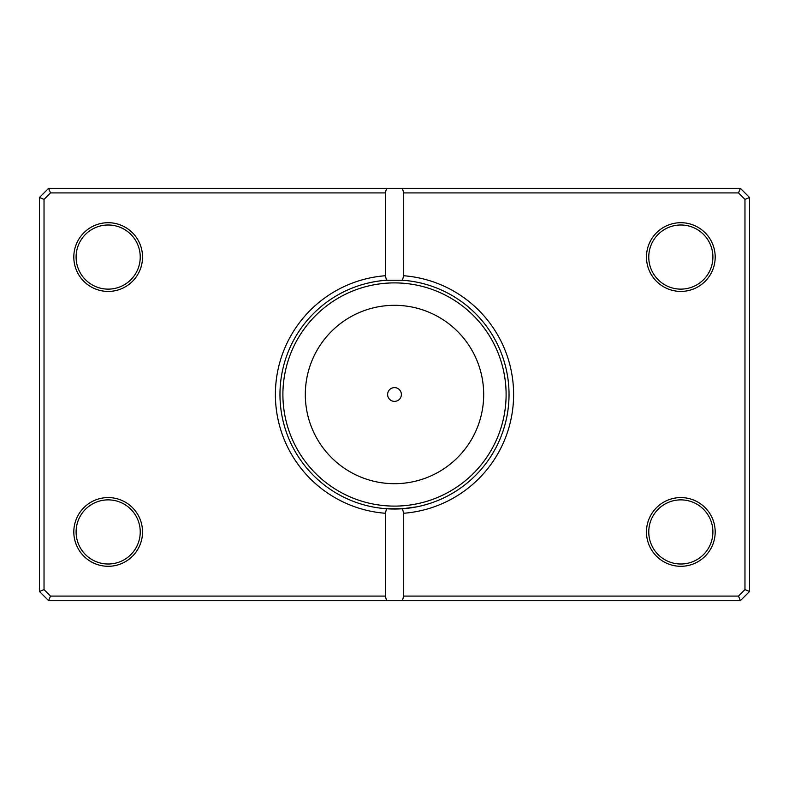 <?xml version="1.0" encoding="UTF-8"?>
<svg xmlns="http://www.w3.org/2000/svg" width="789" height="789" viewBox="0 0 789 789"><rect width="100%" height="100%" fill="white"/><g stroke="black" fill="none" stroke-linecap="round" stroke-linejoin="round"><path stroke-width="1.18" d="M383.099 508.461L377.763 507.8M385.249 508.658L389.618 508.925M402.025 508.787L411.513 507.761M416.72 506.854L402.439 508.757A114.533 114.533 0 0 0 509.033 394.5A114.533 114.533 0 0 0 402.439 280.243L403.662 275.736A119.109 119.109 0 0 1 513.609 394.5A119.109 119.109 0 0 1 403.662 513.264L403.662 596.08L738.494 596.08L744.964 589.6L744.964 199.4L738.494 192.92L403.662 192.92L403.662 275.736M399.155 508.935L395.121 509.033M387.626 394.5A6.874 6.874 0 0 0 394.5 401.374A6.874 6.874 0 0 0 401.374 394.5A6.874 6.874 0 0 0 394.5 387.626A6.874 6.874 0 0 0 387.626 394.5M142.533 257.066A34.361 34.361 0 0 1 108.172 291.417A34.361 34.361 0 0 1 73.811 257.066A34.361 34.361 0 0 1 108.172 222.705A34.361 34.361 0 0 1 142.533 257.066M76.099 257.066A32.073 32.073 0 0 0 108.172 289.129A32.073 32.073 0 0 0 140.235 257.066A32.073 32.073 0 0 0 108.172 224.993A32.073 32.073 0 0 0 76.099 257.066M715.189 257.066A34.361 34.361 0 0 1 680.828 291.417A34.361 34.361 0 0 1 646.467 257.066A34.361 34.361 0 0 1 680.828 222.705A34.361 34.361 0 0 1 715.189 257.066M648.765 257.066A32.073 32.073 0 0 0 680.828 289.129A32.073 32.073 0 0 0 712.901 257.066A32.073 32.073 0 0 0 680.828 224.993A32.073 32.073 0 0 0 648.765 257.066M715.189 531.934A34.361 34.361 0 0 1 680.828 566.295A34.361 34.361 0 0 1 646.467 531.934A34.361 34.361 0 0 1 680.828 497.583A34.361 34.361 0 0 1 715.189 531.934M648.765 531.934A32.073 32.073 0 0 0 680.828 564.007A32.073 32.073 0 0 0 712.901 531.934A32.073 32.073 0 0 0 680.828 499.871A32.073 32.073 0 0 0 648.765 531.934M142.533 531.934A34.361 34.361 0 0 1 108.172 566.295A34.361 34.361 0 0 1 73.811 531.934A34.361 34.361 0 0 1 108.172 497.583A34.361 34.361 0 0 1 142.533 531.934M76.099 531.934A32.073 32.073 0 0 0 108.172 564.007A32.073 32.073 0 0 0 140.235 531.934A32.073 32.073 0 0 0 108.172 499.871A32.073 32.073 0 0 0 76.099 531.934M402.439 280.243L386.561 280.243A114.533 114.533 0 0 0 279.967 394.5A114.533 114.533 0 0 0 386.561 508.757L402.439 508.757A114.533 114.533 0 0 1 386.561 508.757L385.338 513.264A119.109 119.109 0 0 1 275.391 394.5A119.109 119.109 0 0 1 385.338 275.736L385.338 192.92L50.506 192.92L44.036 199.4L44.036 589.6L50.506 596.08L385.338 596.08L385.338 513.264M385.338 596.08L386.561 600.656L48.612 600.656L39.45 591.494L39.45 197.506L48.612 188.344L740.388 188.344L749.55 197.506L749.55 591.494L740.388 600.656L402.439 600.656L403.662 596.08M386.561 600.656L402.439 600.656M403.662 513.264L402.439 508.757M385.338 275.736L386.561 280.243M386.561 188.344L385.338 192.92M403.662 192.92L402.439 188.344M738.494 596.08L740.388 600.656M744.964 589.6L749.55 591.494M744.964 199.4L749.55 197.506M738.494 192.92L740.388 188.344M48.612 600.656L50.506 596.08M39.45 591.494L44.036 589.6M39.45 197.506L44.036 199.4M48.612 188.344L50.506 192.92M483.687 394.5A89.187 89.187 0 0 0 394.5 305.313A89.187 89.187 0 0 0 305.313 394.5A89.187 89.187 0 0 0 394.5 483.687A89.187 89.187 0 0 0 483.687 394.5M282.896 394.5A111.604 111.604 0 0 1 394.5 282.896A111.604 111.604 0 0 1 506.104 394.5A111.604 111.604 0 0 1 394.5 506.104A111.604 111.604 0 0 1 282.896 394.5"/></g></svg>

